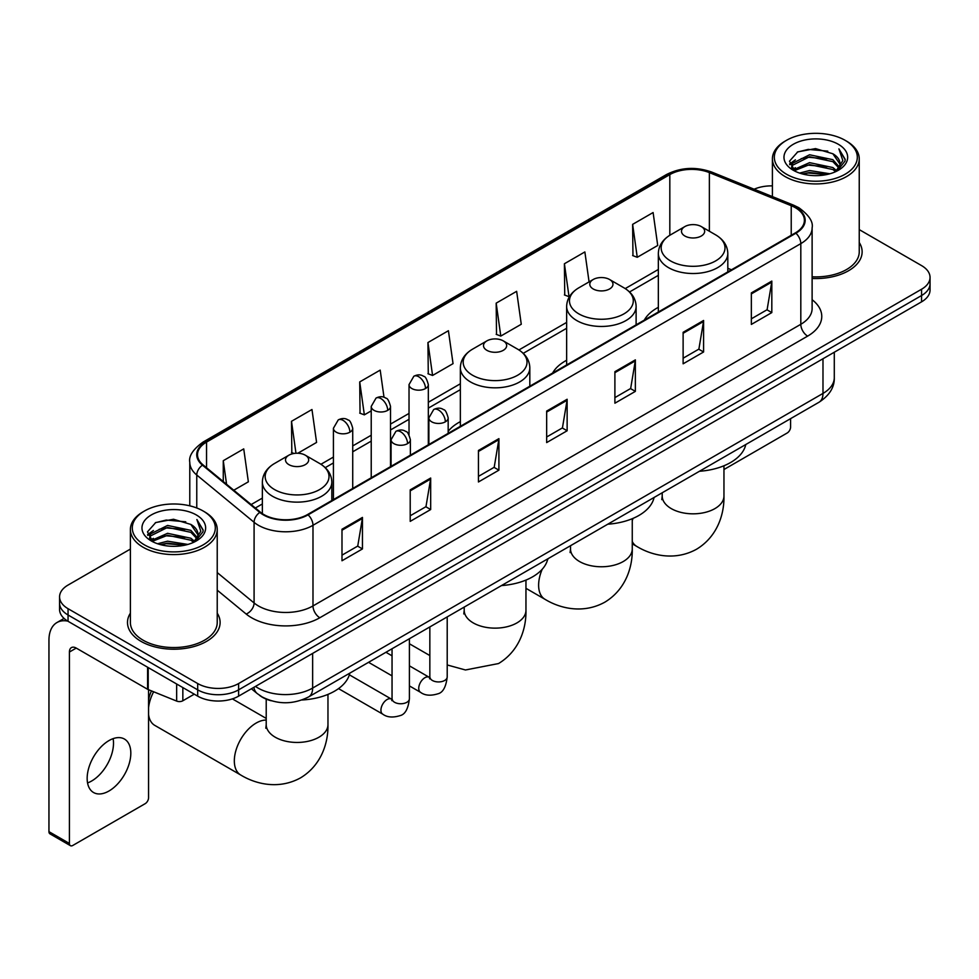 <?xml version="1.0" encoding="UTF-8"?>
<svg xmlns="http://www.w3.org/2000/svg" width="979" height="979" viewBox="0 0 979 979"><rect width="100%" height="100%" fill="white"/><g stroke="black" fill="none" stroke-linecap="round" stroke-linejoin="round"><path stroke-width="1.47" d="M460.35 421.643A51.141 29.529 0 0 0 448.174 431.347M566.645 360.26A51.141 29.529 0 0 0 552.609 373.06M658.341 307.32A51.141 29.529 0 0 0 644.304 320.121M271.207 700.768A28.942 16.716 180 0 1 259.521 695.298M130.391 549.072L68.053 585.063A28.942 16.716 0 0 0 59.572 596.884L59.572 609.489A28.942 16.716 0 0 0 68.053 621.298L197.685 696.142A28.942 16.716 0 0 0 238.619 696.142L921.569 301.838A28.942 16.716 0 0 0 930.05 290.029L930.05 283.726A28.942 16.716 0 0 1 921.569 295.536A28.942 16.716 0 0 0 930.05 283.726L930.05 277.424A28.942 16.716 0 0 0 921.569 265.603L859.244 229.612M59.572 596.884A28.942 16.716 0 0 0 68.053 608.693L197.685 683.538A28.942 16.716 0 0 0 238.619 683.538L238.619 689.84L921.569 295.536L238.619 689.84A28.942 16.716 0 0 1 197.685 689.84A28.942 16.716 0 0 0 238.619 689.84L238.619 696.142M68.053 608.693L68.053 614.996L197.685 689.84L68.053 614.996A28.942 16.716 0 0 1 59.572 603.186A28.942 16.716 0 0 0 68.053 614.996L68.053 621.298M130.391 613.172A46.319 26.739 0 0 0 127.49 622.485A46.319 26.739 0 0 0 141.062 641.392A46.319 26.739 0 0 0 191.529 647.18A46.319 26.739 0 0 0 220.116 622.485A46.319 26.739 0 0 0 217.228 613.172A46.319 26.739 0 0 1 220.116 622.485A46.319 26.739 0 0 1 191.529 647.18A46.319 26.739 0 0 1 141.062 641.392A46.319 26.739 0 0 1 127.49 622.485A46.319 26.739 0 0 1 130.391 613.172M795.352 207.695A30.875 17.83 180 0 1 804.395 220.299A30.875 17.83 180 0 1 795.352 232.904L307.528 514.55A30.875 17.83 180 0 1 260.402 512.176L203.081 464.903A30.875 17.83 180 0 1 197.501 454.684A30.875 17.83 180 0 1 206.545 442.08L669.82 174.605A30.875 17.83 180 0 1 709.371 172.61L791.228 205.7A30.875 17.83 180 0 1 795.352 207.695M795.903 207.389A31.646 18.271 0 0 0 791.668 205.333L709.812 172.243A31.646 18.271 0 0 0 669.281 174.286L205.994 441.762A31.646 18.271 0 0 0 202.457 465.16L259.778 512.421A31.646 18.271 0 0 0 308.079 514.868L795.903 233.222A31.646 18.271 0 0 0 795.903 207.389M341.989 529.247L341.989 560.759L362.45 548.938L362.45 517.426L341.989 529.247M341.989 555.166L357.751 546.062L362.365 518.478A7.722 4.454 -120 0 0 362.45 517.426M357.616 546.147L362.45 548.938M410.213 489.855L410.213 521.366L430.674 509.545L430.674 478.033L410.213 489.855M410.213 515.774L425.975 506.669L430.601 479.086A7.722 4.454 -120 0 0 430.674 478.033M425.841 506.755L430.674 509.545M478.437 450.462L478.437 481.974L498.911 470.165L498.911 438.641L478.437 450.462M478.437 476.381L494.199 467.289L498.825 439.693A7.722 4.454 -120 0 0 498.911 438.641M494.065 467.362L498.911 470.165M751.346 292.905L751.346 324.416L771.819 312.595L771.819 281.083L751.346 292.905M751.346 318.824L767.108 309.719L771.733 282.136A7.722 4.454 -120 0 0 771.819 281.083M766.973 309.805L771.819 312.595M683.122 332.297L683.122 363.809L703.583 351.987L703.583 320.476L683.122 332.297M683.122 358.216L698.884 349.111L703.509 321.516A7.722 4.454 -120 0 0 703.583 320.476M698.749 349.197L703.583 351.987M614.898 371.677L614.898 403.201L635.359 391.38L635.359 359.868L614.898 371.677M614.898 397.609L630.66 388.504L635.273 360.908A7.722 4.454 -120 0 0 635.359 359.868M630.513 388.577L635.359 391.38M546.661 411.07L546.661 442.581L567.135 430.772L567.135 399.261L546.661 411.07M546.661 436.989L562.435 427.896L567.049 400.301A7.722 4.454 -120 0 0 567.135 399.261M562.289 427.97L567.135 430.772M812.117 278.477A46.319 26.739 0 0 0 862.132 251.823A46.319 26.739 0 0 0 859.244 242.511A46.319 26.739 0 0 1 862.132 251.823A46.319 26.739 0 0 1 812.117 278.477M238.619 683.538L921.569 289.233A28.942 16.716 0 0 0 930.05 277.424M772.407 185.875A28.942 16.716 0 0 0 754.111 189.216M297.836 453.24L316.584 442.422L311.971 409.503L291.497 421.313L291.828 452.641M233.785 490.222L248.36 481.815L243.734 448.884L223.273 460.705L223.273 481.546M496.182 303.147L500.795 336.066L521.269 324.257L516.643 291.326L496.182 303.147L496.512 334.463M589.077 281.891L584.867 251.933L564.406 263.755L564.736 295.071M632.63 224.362L637.256 257.293L657.717 245.472L653.103 212.541L632.63 224.362L632.96 255.69M384.013 397.303L380.195 370.111L359.721 381.92L360.052 413.248M427.945 342.54L432.571 375.459L453.044 363.637L448.419 330.718L427.945 342.54L428.276 373.856M432.571 375.459L427.945 373.733M500.795 336.066L496.182 334.341M564.406 263.755L569.019 296.674L569.631 296.331M569.019 296.674L564.406 294.948M637.256 257.293L632.63 255.556M359.721 381.92L364.347 414.851L371.225 410.874M364.347 414.851L359.721 413.126M294.043 453.473L291.497 452.518M291.497 421.313L295.976 453.265M223.273 460.705L226.577 484.275M723.958 469.516L787.165 433.012A4.822 2.79 120 0 0 790.579 427.113L790.579 418.669M786.48 174.213A41.485 23.949 0 0 0 845.158 174.213A41.485 23.949 0 0 0 845.158 140.34L846.517 141.135A43.419 25.062 0 0 1 859.244 158.855A43.419 25.062 0 0 1 832.431 182.021A43.419 25.062 0 0 1 785.121 176.575A43.419 25.062 0 0 1 772.407 158.855A43.419 25.062 0 0 1 785.121 141.135L786.48 140.34A41.485 23.949 0 0 0 786.48 174.213M812.117 276.8A43.419 25.062 0 0 0 859.244 251.823L859.244 158.855M799.562 173.087L809.572 170.517L829.874 173.772M802.437 173.956L809.572 172.488L826.912 174.507L808.226 173.026L802.633 174.017M793.32 169.869L809.572 162.649L832.872 167.556L836.629 170.664M794.324 170.689L809.572 164.607L832.872 169.526L835.589 171.606M791.987 168.523L792.525 163.297L809.572 154.768L832.872 159.687L839.26 166.919M791.766 167.568L792.525 165.267L809.572 156.738L832.872 161.657L838.795 167.862M835.344 171.802A24.12 13.926 0 0 0 839.945 163.615A24.12 13.926 0 0 0 832.872 153.776L839.933 164.093M838.33 144.28A31.842 18.381 0 0 0 793.369 144.243A31.842 18.381 0 0 0 793.161 170.199A31.842 18.381 0 0 0 793.308 170.273A31.842 18.381 0 0 0 838.477 170.199A31.842 18.381 0 0 0 838.33 144.28M832.872 153.776L815.544 148.6L797.738 151.88L789.478 161.205L794.948 171.154M837.314 170.835L845.012 161.082L845.158 159.332L838.905 148.869L842.846 160.593L835.589 171.692M846.517 141.135L845.158 140.34A41.485 23.949 0 0 0 786.48 140.34M838.905 148.869L845.158 159.724M797.322 152.088L808.226 149.395L827.769 151.145M789.796 164.753L793.357 161.963M801.189 158.635L808.226 157.264L827.071 158.818M801.189 166.516L808.226 165.145L827.071 166.699M789.588 163.982L795.425 159.834M792.696 169.281L795.425 167.715M684.896 236.025A11.577 6.682 0 0 0 701.27 236.025A11.577 6.682 0 0 0 701.27 226.565L715.649 234.862A31.915 18.417 0 0 1 715.649 260.916A31.915 18.417 0 0 1 670.517 260.916A31.915 18.417 0 0 1 670.517 234.862C662.661 239.537 658.598 245.729 658.341 253.463A34.73 20.057 0 0 0 668.522 267.646A34.73 20.057 0 0 0 706.373 271.991A34.73 20.057 0 0 0 727.813 253.463C727.556 245.729 723.505 239.537 715.649 234.862L701.27 226.565A11.577 6.682 0 0 0 684.896 226.565A11.577 6.682 0 0 0 684.896 236.025M699.459 471.266A53.074 30.643 0 0 0 745.765 444.539M593.201 288.964A11.577 6.682 0 0 0 609.574 288.964A11.577 6.682 0 0 0 609.574 279.505L623.941 287.814A31.915 18.417 0 0 1 623.941 313.867A31.915 18.417 0 0 1 578.822 313.867A31.915 18.417 0 0 1 578.822 287.814C570.965 292.476 566.902 298.681 566.645 306.403A34.73 20.057 0 0 0 576.827 320.586A34.73 20.057 0 0 0 614.677 324.93A34.73 20.057 0 0 0 636.117 306.403C635.861 298.681 631.81 292.476 623.941 287.814L609.574 279.505A11.577 6.682 0 0 0 593.201 279.505A11.577 6.682 0 0 0 593.201 288.964M607.763 524.206A53.074 30.643 0 0 0 654.07 497.479M486.893 350.335A11.577 6.682 0 0 0 503.267 350.335A11.577 6.682 0 0 0 503.267 340.876L517.646 349.173A31.915 18.417 0 0 0 517.646 349.173A31.915 18.417 0 0 1 517.646 375.238A31.915 18.417 0 0 1 472.527 375.226A31.915 18.417 0 0 1 472.527 349.185C464.658 353.847 460.607 360.039 460.35 367.774A34.73 20.057 0 0 0 470.52 381.957A34.73 20.057 0 0 0 508.382 386.301A34.73 20.057 0 0 0 529.823 367.774C529.566 360.039 525.503 353.847 517.646 349.185L503.267 340.876A11.577 6.682 0 0 0 486.893 340.876A11.577 6.682 0 0 0 486.893 350.335M501.468 585.577A53.074 30.643 0 0 0 547.775 558.85M148.563 700.389A21.232 12.25 -60 0 1 151.5 690.917M153.63 691.774A30.875 17.83 120 0 0 148.563 707.67M148.563 714.56A30.875 17.83 120 0 0 154.755 725.366L240.712 775.001A30.875 17.83 -60 0 1 235.988 750.257A30.875 17.83 -60 0 1 256.155 723.053A30.875 17.83 -60 0 1 266.215 720.079M288.903 464.646A11.577 6.682 0 0 0 305.277 464.646A11.577 6.682 0 0 0 305.277 455.186L319.656 463.495A31.915 18.417 0 0 1 319.656 489.549A31.915 18.417 0 0 1 274.524 489.549A31.915 18.417 0 0 1 274.524 463.495C266.667 468.158 262.617 474.362 262.36 482.084A34.73 20.057 0 0 0 272.529 496.267A34.73 20.057 0 0 0 310.38 500.612A34.73 20.057 0 0 0 331.832 482.084C331.575 474.362 327.512 468.158 319.656 463.495L305.277 455.186A11.577 6.682 0 0 0 288.903 455.186A11.577 6.682 0 0 0 288.903 464.646M301.924 699.985A53.074 30.643 0 0 0 349.772 673.16M113.111 738.655A30.875 17.83 -60 0 1 91.671 780.997A30.875 17.83 -60 0 1 87.547 782.931M108.987 790.995A30.875 17.83 120 0 0 129.155 763.791A30.875 17.83 120 0 0 124.431 739.047A30.875 17.83 120 0 0 108.987 740.577A30.875 17.83 120 0 0 88.82 767.781A30.875 17.83 120 0 0 93.556 792.525A30.875 17.83 120 0 0 108.987 790.995M182.84 687.576L182.84 700.768L194.27 694.172M67.722 621.114A38.597 22.284 -120 0 0 56.941 622.546A38.597 22.284 -120 0 0 48.95 640.205L48.95 831.648L69.423 843.47L69.423 652.026A9.643 5.568 60 0 1 71.418 647.609A9.643 5.568 60 0 1 76.24 648.086L147.584 689.277L147.584 667.213M69.423 843.47A4.822 2.79 120 0 0 70.415 845.672L49.953 833.851A4.822 2.79 -60 0 1 48.95 831.648M70.415 845.672A4.822 2.79 120 0 0 72.825 845.44L145.149 803.686A4.822 2.79 120 0 0 148.563 797.775L148.563 689.718M182.84 700.768A4.822 2.79 180 0 1 176.661 701.086L148.221 689.583A4.822 2.79 180 0 1 147.584 689.277M144.464 544.887A41.485 23.949 0 0 0 203.142 544.887A41.485 23.949 0 0 0 203.142 511.001L204.513 511.797A43.419 25.062 0 0 1 217.228 529.517A43.419 25.062 0 0 1 190.415 552.682A43.419 25.062 0 0 1 143.105 547.249A43.419 25.062 0 0 1 130.391 529.517A43.419 25.062 0 0 1 143.105 511.797L144.464 511.001A41.485 23.949 0 0 0 144.464 544.887M130.391 529.517L130.391 622.485A43.419 25.062 0 0 0 143.105 640.205A43.419 25.062 0 0 0 190.415 645.638A43.419 25.062 0 0 0 217.228 622.485L217.228 529.517M157.546 543.749L167.568 541.191L187.858 544.434M160.421 544.618L167.568 543.149L184.896 545.181M151.304 540.53L167.568 533.31L190.856 538.23L194.613 541.338M152.308 541.35L167.568 535.28L190.856 540.2L193.573 542.268M149.971 539.196L150.509 533.959L167.568 525.429L190.856 530.349L197.244 537.581M149.763 538.23L150.509 535.929L167.568 527.4L190.856 532.319L196.779 538.523M193.328 542.464A24.12 13.926 0 0 0 197.929 534.289A24.12 13.926 0 0 0 190.856 524.438L197.917 534.767M196.314 514.942A31.842 18.381 0 0 0 151.366 514.905A31.842 18.381 0 0 0 151.158 540.861A31.842 18.381 0 0 0 151.292 540.946A31.842 18.381 0 0 0 196.461 540.861A31.842 18.381 0 0 0 196.314 514.942M190.856 524.438L173.528 519.262L155.722 522.541L147.462 531.866L152.944 541.815M195.298 541.509L202.996 531.744L203.142 529.994L196.889 519.531L200.83 531.254L193.573 542.354M204.513 511.797L203.142 511.001A41.485 23.949 0 0 0 144.464 511.001M196.889 519.531L203.142 530.385M155.306 522.749L166.21 520.057L185.753 521.807M147.78 535.427L151.341 532.625M159.173 529.296L166.21 527.938L185.055 529.48M159.173 537.177L166.21 535.807L185.055 537.361M160.617 544.679L166.21 543.688L184.872 545.181M147.572 534.644L153.409 530.496M150.68 539.943L153.409 538.377M255.47 686.414A38.597 22.284 0 0 0 258.064 688.066A38.597 22.284 0 0 0 312.644 688.066L822.984 393.423A38.597 22.284 0 0 0 834.292 377.674C834.573 387.243 829.47 395.443 818.982 402.259L308.654 696.901A19.299 11.136 60 0 0 312.644 688.066L312.644 653.409M822.984 358.767L822.984 393.423A19.299 11.136 60 0 1 818.982 402.259M253.904 687.319A19.299 12.911 129.5 0 0 257.269 693.597L251.407 688.763M921.569 301.838L921.569 289.233M197.685 696.142L197.685 683.538M812.117 299.709A48.24 27.853 180 0 1 807.638 336.115L319.815 617.749A9.643 5.568 60 0 1 312.986 605.94L800.81 324.294A38.597 22.284 0 0 0 812.117 308.544L812.117 227.862A38.597 22.284 180 0 1 800.81 243.624A9.643 5.568 -120 0 0 795.903 233.222M319.815 617.749A48.24 27.853 180 0 1 251.579 617.749A48.24 27.853 180 0 1 246.182 614.041L217.228 590.166M259.778 512.421A9.643 6.449 129.5 0 0 254.087 522.284L254.087 602.966A38.597 22.284 0 0 0 258.407 605.94A38.597 22.284 0 0 0 312.986 605.94L312.986 525.27A38.597 22.284 180 0 1 254.087 522.284L196.767 475.023A38.597 22.284 180 0 1 189.779 462.247L189.779 505.837M812.117 227.862C813.402 221.841 808.972 215.111 798.815 207.695L793.736 205.235A9.643 4.516 112 0 0 791.668 205.333M793.736 205.235L711.88 172.133C695.898 166.479 680.723 167.299 666.369 174.605A9.643 5.568 60 0 1 669.281 174.286M205.994 441.762A9.643 5.568 -120 0 0 203.081 442.067C193.071 449.275 188.629 455.994 189.779 462.247M202.457 465.16A9.643 6.449 129.5 0 0 196.767 475.023L196.767 507.991M711.88 172.133A9.643 4.516 112 0 0 709.812 172.243M308.079 514.868A9.643 5.568 60 0 1 312.986 525.27L800.81 243.624L800.81 324.294A9.643 5.568 60 0 0 807.638 336.115M217.228 572.568L254.087 602.966A9.643 6.449 -50.5 0 1 246.182 614.041M206.545 442.08L206.545 467.766M791.228 205.7L791.228 235.29M709.371 172.61L709.371 231.24M731.484 269.788L727.813 268.307M669.82 174.605L669.82 235.278M658.341 269.47L625.226 288.585M566.645 322.409L518.931 349.956M460.35 383.78L428.325 402.271M409.026 413.419L390.523 424.091M371.225 435.239L352.721 445.922M333.423 457.058L320.941 464.266M262.36 498.091L251.162 504.552M546.661 412.073L567.049 400.301M614.898 372.681L635.273 360.908M683.122 333.288L703.509 321.516M751.346 293.896L771.733 282.136M478.437 451.466L498.825 439.693M410.213 490.858L430.601 479.086M341.989 530.239L362.365 518.478M723.958 465.771L723.958 495.998A30.875 17.83 180 0 1 714.915 508.603A30.875 17.83 180 0 1 671.251 508.603A30.875 17.83 180 0 1 662.208 495.998L661.804 499.645M723.958 495.998C724.374 513.853 717.595 536.516 696.522 549.243C674.984 561.114 651.965 555.668 636.705 546.38A30.875 17.83 -60 0 1 632.263 541.522M632.263 520.706A30.875 17.83 -60 0 1 633.07 518.368M632.263 518.711L632.263 548.938A30.875 17.83 180 0 1 623.219 561.542A30.875 17.83 180 0 1 579.556 561.542A30.875 17.83 180 0 1 570.512 548.938L570.108 552.584M632.263 548.938C632.679 566.792 625.887 589.456 604.826 602.183C583.288 614.053 560.269 608.608 545.009 599.319A30.875 17.83 -60 0 1 542.207 569.264M547.591 559.633A30.875 17.83 -60 0 1 548.436 558.471M525.956 580.082L525.956 610.309A30.875 17.83 180 0 1 516.924 622.913A30.875 17.83 180 0 1 473.249 622.913A30.875 17.83 180 0 1 464.205 610.309L463.801 613.955M327.965 694.392L327.965 724.619A30.875 17.83 180 0 1 318.921 737.224A30.875 17.83 180 0 1 275.258 737.224A30.875 17.83 180 0 1 266.215 724.619L265.811 728.266M445.347 421.827A9.643 5.568 0 0 0 448.174 417.886C446.644 412.306 445.115 409.577 443.597 409.675C440.795 407.705 437.503 407.656 433.697 409.528A9.643 5.568 60 0 1 438.531 410.005A9.643 5.568 -120 0 1 445.347 421.827A9.643 5.568 0 0 1 431.702 421.827A9.643 5.568 0 0 1 428.875 417.886L433.697 409.528M409.406 685.9L420.542 692.324A8.689 5.017 -60 0 1 419.208 685.361A8.689 5.017 -60 0 1 424.886 677.713A8.689 5.017 -60 0 1 425.265 677.505A8.689 5.017 -60 0 1 429.218 677.284L409.406 665.842M430.344 678.153L429.561 678.802L429.842 676.917A8.689 5.017 -0 0 0 432.388 680.466A8.689 5.017 -0 0 0 444.27 680.686A8.689 5.017 -0 0 0 447.207 676.917C446.02 687.001 442.9 692.642 437.846 693.817C430.589 696.032 424.813 695.531 420.542 692.324M407.545 443.646A9.643 5.568 0 0 0 410.372 439.706C408.843 434.125 407.325 431.396 405.796 431.494C403.005 429.536 399.701 429.487 395.908 431.347A9.643 5.568 60 0 1 400.729 431.837A9.643 5.568 -120 0 1 407.545 443.646A9.643 5.568 0 0 1 393.901 443.646A9.643 5.568 0 0 1 391.074 439.706L395.908 431.347M338.526 688.616L382.74 714.144A8.689 5.017 -60 0 1 381.406 707.181A8.689 5.017 -60 0 1 387.084 699.532A8.689 5.017 -60 0 1 387.464 699.324A8.689 5.017 -60 0 1 391.429 699.104L349.344 674.812M392.542 699.973L391.771 700.621L392.041 698.749A8.689 5.017 -0 0 0 394.586 702.286A8.689 5.017 -0 0 0 406.469 702.506A8.689 5.017 -0 0 0 409.406 698.749C408.219 708.833 405.098 714.462 400.044 715.637C392.787 717.852 387.023 717.35 382.74 714.144M425.498 388.541A9.643 5.568 0 0 0 428.325 384.6C426.795 379.02 425.265 376.291 423.736 376.389C420.946 374.419 417.654 374.37 413.848 376.242A9.643 5.568 60 0 1 418.669 376.719A9.643 5.568 -120 0 1 425.498 388.541A9.643 5.568 0 0 1 411.853 388.541A9.643 5.568 0 0 1 409.026 384.6L413.848 376.242M387.696 410.36A9.643 5.568 0 0 0 390.523 406.42C388.993 400.852 387.464 398.11 385.946 398.22C383.144 396.25 379.852 396.201 376.046 398.074A9.643 5.568 60 0 1 380.868 398.551A9.643 5.568 -120 0 1 387.696 410.36A9.643 5.568 0 0 1 374.051 410.36A9.643 5.568 0 0 1 371.225 406.42L376.046 398.074M349.895 432.192A9.643 5.568 0 0 0 352.721 428.251C351.192 422.671 349.674 419.93 348.145 420.04C345.354 418.07 342.05 418.021 338.257 419.893A9.643 5.568 60 0 1 343.078 420.37A9.643 5.568 -120 0 1 349.895 432.192A9.643 5.568 0 0 1 336.25 432.192A9.643 5.568 0 0 1 333.423 428.251L338.257 419.893M69.423 652.026L76.24 648.086M148.221 667.592L148.221 689.583M176.661 701.086L176.661 684.003M308.654 696.901C293.125 704.709 277.595 704.709 262.066 696.901L257.269 693.597M834.292 377.674L834.292 352.232M666.369 174.605L203.081 442.067M658.341 275.344L629.546 291.962M566.645 328.283L523.251 353.333M460.35 389.654L428.325 408.145M409.026 419.293L390.523 429.965M371.225 441.113L352.721 451.796M333.423 462.932L325.261 467.644M262.36 503.965L255.36 508.003M791.693 168.192L791.693 166.589M772.407 196.608L772.407 158.855M636.705 546.38L632.263 543.81M727.813 271.905L727.813 253.463M658.341 312.007L658.341 253.463M684.896 226.565L670.517 234.862M662.208 492.78L662.208 495.998M545.009 599.319L525.956 588.318M636.117 324.844L636.117 306.403M566.645 364.947L566.645 306.403M593.201 279.505L578.822 287.814M570.512 545.719L570.512 548.938M525.956 610.309C526.372 628.163 519.592 650.827 498.531 663.554L465.466 669.979L447.207 664.961M429.842 655.563L409.406 643.766M529.823 386.216L529.823 367.774M460.35 426.318L460.35 367.774M486.893 340.876L472.527 349.185M464.205 607.09L464.205 610.309M327.965 724.619C328.381 742.474 321.601 765.137 300.541 777.864C278.991 789.735 255.972 784.289 240.712 775.001M331.832 500.526L331.832 482.084M262.36 513.62L262.36 482.084M288.903 455.186L274.524 463.495M266.215 718.415L232.378 698.884M266.215 699.128L266.215 724.619M447.207 616.905L447.207 676.917M448.174 433.354L448.174 417.886M392.041 675.865L368.557 662.318M429.842 626.927L429.842 676.917M428.875 444.49L428.875 417.886M392.041 655.82L385.934 652.283M409.406 638.724L409.406 698.749M410.372 455.174L410.372 439.706M392.041 648.759L392.041 698.749M391.074 466.31L391.074 439.706M428.325 444.809L428.325 384.6M409.026 434.786L409.026 384.6M390.523 466.64L390.523 406.42M371.225 477.776L371.225 406.42M352.721 488.46L352.721 428.251M333.423 499.596L333.423 428.251M56.941 622.546L64.063 618.422M149.689 538.854L149.689 537.251"/></g></svg>
